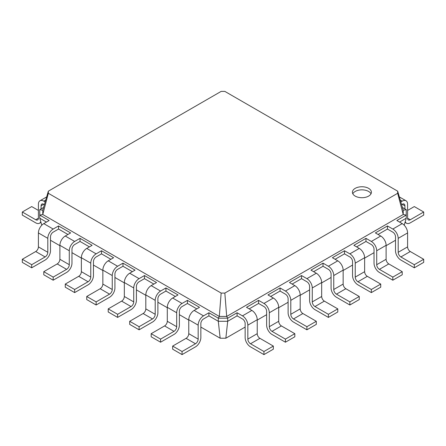 <?xml version="1.0" encoding="UTF-8"?>
<svg xmlns="http://www.w3.org/2000/svg" width="446" height="446" viewBox="0 0 446 446"><rect width="100%" height="100%" fill="white"/><g stroke="black" fill="none" stroke-linecap="round" stroke-linejoin="round"><path stroke-width="0.67" d="M395.507 240.266L386.113 245.69M374.027 252.665L364.633 258.095M352.546 265.069L343.152 270.493M331.071 277.468L321.672 282.892M309.591 289.872L300.191 295.297M288.11 302.271L278.711 307.695M266.63 314.675L257.231 320.1M245.149 327.074L225.843 338.219L220.157 338.219L200.851 327.074M188.77 320.1L179.37 314.675M167.289 307.695L157.89 302.271M145.809 295.297L136.409 289.872M124.328 282.892L114.929 277.468M102.848 270.493L93.454 265.069M81.367 258.095L71.973 252.665M59.887 245.69L50.493 240.266M41.796 225.208L39.75 218.194L39.75 209.67L43.585 207.457M44.416 204.614L43.78 204.246A3.797 2.191 -120 0 0 41.879 204.056A3.797 2.191 -120 0 0 41.093 205.796L41.093 208.895M48.335 191.172L221.16 91.391L224.84 91.391L397.665 191.172L397.665 193.291L224.84 293.072L221.16 293.072L48.335 193.291L48.335 191.172L42.771 210.25L39.75 209.67M225.843 338.219L227.7 321.282L218.3 321.282L208.906 315.857L208.906 312.757L218.3 318.182L219.309 316.437L42.771 214.515L42.771 210.25M237.094 315.857L242.468 318.957A3.797 2.191 60 0 1 245.149 323.606L245.149 337.555A7.593 4.382 -120 0 0 250.518 346.86L263.943 354.609L263.943 351.509L250.518 343.76A3.797 2.191 60 0 1 247.837 339.111L247.837 325.156A7.593 4.382 -120 0 0 242.468 315.857L237.094 312.757L237.094 315.857L227.7 321.282L227.7 318.182L218.3 318.182L218.3 321.282L220.157 338.219M258.574 303.453L263.943 306.553A3.797 2.191 60 0 1 266.63 311.208L266.63 325.156A7.593 4.382 -120 0 0 271.999 334.455L285.423 342.21L285.423 339.111L271.999 331.356A3.797 2.191 60 0 1 269.317 326.706L269.317 312.757A7.593 4.382 -120 0 0 263.943 303.453L258.574 300.353L258.574 303.453L249.18 308.877M280.055 291.054L285.423 294.154A3.797 2.191 60 0 1 288.11 298.803L288.11 312.757A7.593 4.382 -120 0 0 293.479 322.057L306.904 329.806L306.904 326.706L293.479 318.957A3.797 2.191 60 0 1 290.798 314.307L290.798 300.353A7.593 4.382 -120 0 0 285.423 291.054L280.055 287.954L280.055 291.054L270.661 296.478M301.535 278.65L306.904 281.755A3.797 2.191 60 0 1 309.591 286.404L309.591 300.353A7.593 4.382 -120 0 0 314.96 309.658L328.384 317.407L328.384 314.307L314.96 306.553A3.797 2.191 60 0 1 312.272 301.903L312.272 287.954A7.593 4.382 -120 0 0 306.904 278.65L301.535 275.55L301.535 278.65L292.136 284.08M335.097 259.277L344.496 253.852L344.496 250.747L332.409 257.727L337.784 260.826A7.593 4.382 -120 0 1 343.152 270.125L343.152 284.08A3.797 2.191 60 0 0 345.834 288.729L359.259 296.478L359.259 299.578L349.865 305.003L336.44 297.253A7.593 4.382 -120 0 1 331.071 287.954L331.071 274A3.797 2.191 60 0 0 328.384 269.351L323.015 266.251L313.616 271.675M378.057 234.473L387.451 229.049L387.451 225.949L375.37 232.924L380.739 236.023A7.593 4.382 -120 0 1 386.113 245.322L386.113 259.277A3.797 2.191 60 0 0 388.795 263.926L402.22 271.675L402.22 274.775L392.826 280.205L379.401 272.45A7.593 4.382 -120 0 1 374.027 263.151L374.027 249.197A3.797 2.191 60 0 0 371.345 244.547L365.971 241.448L356.577 246.872M404.204 225.208L406.25 218.194L399.538 222.075M46.462 222.075L39.75 218.194M67.943 234.473L58.549 229.049L53.174 232.149A3.797 2.191 120 0 0 50.493 236.798L50.493 250.752A7.593 4.382 -60 0 1 45.124 260.051L31.699 267.801L31.699 264.701L45.124 256.952A3.797 2.191 120 0 0 47.806 252.302L47.806 238.348A7.593 4.382 -60 0 1 53.174 229.049L58.549 225.949L58.549 229.049M89.423 246.872L80.029 241.448L74.655 244.547A3.797 2.191 120 0 0 71.973 249.197L71.973 263.151A7.593 4.382 -60 0 1 66.599 272.45L53.174 280.205L53.174 277.1L66.599 269.351A3.797 2.191 120 0 0 69.286 264.701L69.286 250.752A7.593 4.382 -60 0 1 74.655 241.448L80.029 238.348L80.029 241.448M110.903 259.277L101.504 253.852L96.135 256.952A3.797 2.191 120 0 0 93.454 261.601L93.454 275.55A7.593 4.382 -60 0 1 88.079 284.855L74.655 292.604L74.655 289.504L88.079 281.755A3.797 2.191 120 0 0 90.767 277.1L90.767 263.151A7.593 4.382 -60 0 1 96.135 253.852L101.504 250.747L101.504 253.852M132.384 271.675L122.984 266.251L117.616 269.351A3.797 2.191 120 0 0 114.929 274L114.929 287.954A7.593 4.382 -60 0 1 109.56 297.253L96.135 305.003L96.135 301.903L109.56 294.154A3.797 2.191 120 0 0 112.247 289.504L112.247 275.55A7.593 4.382 -60 0 1 117.616 266.251L122.984 263.151L122.984 266.251M153.864 284.08L144.465 278.65L144.465 275.55L156.546 282.53L151.177 285.63A7.593 4.382 -60 0 0 145.809 294.929L145.809 308.877A3.797 2.191 120 0 1 143.121 313.532L129.697 321.282L129.697 324.381L139.096 329.806L139.096 326.706L152.521 318.957A3.797 2.191 120 0 0 155.202 314.307L155.202 300.353A7.593 4.382 -60 0 1 160.577 291.054L165.945 287.954L165.945 291.054L160.577 294.154A3.797 2.191 120 0 0 157.89 298.803L157.89 312.757A7.593 4.382 -60 0 1 152.521 322.057L139.096 329.806M175.339 296.478L165.945 291.054M196.82 308.877L187.426 303.453L187.426 300.353L199.507 307.327L194.138 310.427A7.593 4.382 -60 0 0 188.77 319.732L188.77 333.68A3.797 2.191 120 0 1 186.082 338.336L172.658 346.085L172.658 349.185L182.057 354.609L182.057 351.509L195.482 343.76A3.797 2.191 120 0 0 198.163 339.111L198.163 325.156A7.593 4.382 -60 0 1 203.532 315.857L208.906 312.757M40.77 221.684A7.593 4.382 60 0 1 39.521 223.223A7.593 4.382 60 0 1 35.725 222.849L22.3 215.095L22.3 211.995L35.725 219.75A3.797 2.191 -120 0 0 37.626 219.934A3.797 2.191 -120 0 0 38.412 218.194L38.412 204.246A7.593 4.382 60 0 1 39.984 200.767A7.593 4.382 60 0 1 43.78 201.146L45.191 201.96M22.3 211.995L31.699 206.57L38.412 210.445M31.699 267.801L22.3 262.376L22.3 259.277L35.725 251.527A3.797 2.191 120 0 0 38.412 246.872L38.412 232.924A7.593 4.382 -60 0 1 43.78 223.624L49.149 220.519L39.75 215.095L42.771 214.515L48.335 193.291M355.2 188.357A9.494 5.48 0 0 0 352.418 192.232A9.494 5.48 0 0 0 361.912 197.712A9.494 5.48 0 0 0 371.401 192.232A9.494 5.48 0 0 0 365.542 187.169A9.494 5.48 0 0 0 355.2 188.357M406.25 218.194L406.25 215.095L396.851 220.519L402.22 223.624L392.826 229.049L387.451 225.949M237.094 312.757L227.7 318.182L226.691 316.437L224.84 293.072M387.451 229.049L392.826 232.149A3.797 2.191 60 0 1 395.507 236.798L395.507 250.752A7.593 4.382 -120 0 0 400.876 260.051L414.301 267.801L414.301 264.701L400.876 256.952A3.797 2.191 60 0 1 398.194 252.302L398.194 238.348A7.593 4.382 -120 0 0 392.826 229.049M258.574 300.353L246.493 307.327L251.862 310.427L242.468 315.857M365.971 241.448L365.971 238.348L353.89 245.322L359.259 248.422L349.865 253.852L344.496 250.747M280.055 287.954L267.974 294.929L273.342 298.028L263.943 303.453M344.496 253.852L349.865 256.952A3.797 2.191 60 0 1 352.546 261.601L352.546 275.55A7.593 4.382 -120 0 0 357.921 284.855L371.345 292.604L371.345 289.504L357.921 281.755A3.797 2.191 60 0 1 355.233 277.1L355.233 263.151A7.593 4.382 -120 0 0 349.865 253.852M301.535 275.55L289.454 282.53L294.823 285.63L285.423 291.054M323.015 266.251L323.015 263.151L310.934 270.125L316.303 273.225L306.904 278.65M208.906 315.857L203.532 318.957A3.797 2.191 120 0 0 200.851 323.606L200.851 337.555A7.593 4.382 -60 0 1 195.482 346.86L182.057 354.609M53.174 280.205L43.78 274.775L43.78 271.675L57.205 263.926A3.797 2.191 120 0 0 59.887 259.277L59.887 245.322A7.593 4.382 -60 0 1 65.261 236.023L70.63 232.924L58.549 225.949M187.426 303.453L182.057 306.553A3.797 2.191 120 0 0 179.37 311.208L179.37 325.156A7.593 4.382 -60 0 1 174.001 334.455L160.577 342.21L160.577 339.111L174.001 331.356A3.797 2.191 120 0 0 176.683 326.706L176.683 312.757A7.593 4.382 -60 0 1 182.057 303.453L187.426 300.353M160.577 342.21L151.177 336.78L151.177 333.68L164.602 325.931A3.797 2.191 120 0 0 167.289 321.282L167.289 307.327A7.593 4.382 -60 0 1 172.658 298.028L178.026 294.929L165.945 287.954M74.655 292.604L65.261 287.179L65.261 284.08L78.686 276.325A3.797 2.191 120 0 0 81.367 271.675L81.367 257.727A7.593 4.382 -60 0 1 86.741 248.422L92.11 245.322L80.029 238.348M96.135 305.003L86.741 299.578L86.741 296.478L100.166 288.729A3.797 2.191 120 0 0 102.848 284.08L102.848 270.125A7.593 4.382 -60 0 1 108.216 260.826L113.591 257.727L101.504 250.747M144.465 278.65L139.096 281.755A3.797 2.191 120 0 0 136.409 286.404L136.409 300.353A7.593 4.382 -60 0 1 131.04 309.658L117.616 317.407L117.616 314.307L131.04 306.553A3.797 2.191 120 0 0 133.728 301.903L133.728 287.954A7.593 4.382 -60 0 1 139.096 278.65L144.465 275.55M117.616 317.407L108.216 311.983L108.216 308.883L121.641 301.128A3.797 2.191 120 0 0 124.328 296.478L124.328 282.53A7.593 4.382 -60 0 1 129.697 273.225L135.066 270.125L122.984 263.151M402.415 207.457L406.25 209.67L406.25 215.095L403.229 214.515L226.691 316.437L219.309 316.437L221.16 293.072M401.584 204.614L402.22 204.246A3.797 2.191 -60 0 1 404.121 204.056A3.797 2.191 -60 0 1 404.907 205.796L404.907 208.895M406.25 209.67L403.229 210.25L403.229 214.515L397.665 193.291M403.229 210.25L397.665 191.172M371.016 193.781A9.494 5.48 0 0 0 355.2 191.457A9.494 5.48 0 0 0 352.808 193.781M414.301 267.801L423.7 262.376L423.7 259.277L410.275 251.527A3.797 2.191 60 0 1 407.588 246.872L407.588 232.924A7.593 4.382 -120 0 0 402.22 223.624M263.943 354.609L273.342 349.185L273.342 346.085L259.918 338.336A3.797 2.191 60 0 1 257.231 333.68L257.231 319.732A7.593 4.382 -120 0 0 251.862 310.427M392.826 280.205L392.826 277.1L379.401 269.351A3.797 2.191 60 0 1 376.714 264.701L376.714 250.752A7.593 4.382 -120 0 0 371.345 241.448L365.971 238.348M285.423 342.21L294.823 336.78L294.823 333.68L281.398 325.931A3.797 2.191 60 0 1 278.711 321.282L278.711 307.327A7.593 4.382 -120 0 0 273.342 298.028M371.345 292.604L380.739 287.179L380.739 284.08L367.314 276.325A3.797 2.191 60 0 1 364.633 271.675L364.633 257.727A7.593 4.382 -120 0 0 359.259 248.422M306.904 329.806L316.303 324.381L316.303 321.282L302.879 313.532A3.797 2.191 60 0 1 300.191 308.877L300.191 294.929A7.593 4.382 -120 0 0 294.823 285.63M349.865 305.003L349.865 301.903L336.44 294.154A3.797 2.191 60 0 1 333.753 289.504L333.753 275.55A7.593 4.382 -120 0 0 328.384 266.251L323.015 263.151M328.384 317.407L337.784 311.983L337.784 308.883L324.359 301.128A3.797 2.191 60 0 1 321.672 296.478L321.672 282.53A7.593 4.382 -120 0 0 316.303 273.225M405.23 221.684A7.593 4.382 120 0 0 406.479 223.223A7.593 4.382 120 0 0 410.275 222.849L423.7 215.095L423.7 211.995L410.275 219.75A3.797 2.191 -60 0 1 408.374 219.934A3.797 2.191 -60 0 1 407.588 218.194L407.588 204.246A7.593 4.382 120 0 0 406.016 200.767A7.593 4.382 120 0 0 402.22 201.146L400.809 201.96M423.7 211.995L414.301 206.57L407.588 210.445M423.7 259.277L414.301 264.701M273.342 346.085L263.943 351.509M402.22 271.675L392.826 277.1M294.823 333.68L285.423 339.111M380.739 284.08L371.345 289.504M316.303 321.282L306.904 326.706M359.259 296.478L349.865 301.903M337.784 308.883L328.384 314.307M182.057 351.509L172.658 346.085M31.699 264.701L22.3 259.277M160.577 339.111L151.177 333.68M53.174 277.1L43.78 271.675M139.096 326.706L129.697 321.282M74.655 289.504L65.261 284.08M117.616 314.307L108.216 308.883M96.135 301.903L86.741 296.478M41.093 205.796L43.78 204.246M43.78 201.146L45.76 199.998M35.725 219.75L38.412 218.194M402.22 204.246L404.907 205.796M203.532 315.857L194.138 310.427M182.057 303.453L172.658 298.028M53.174 229.049L43.78 223.624M160.577 291.054L151.177 285.63M74.655 241.448L65.261 236.023M139.096 278.65L129.697 273.225M96.135 253.852L86.741 248.422M117.616 266.251L108.216 260.826M380.739 236.023L371.345 241.448M337.784 260.826L328.384 266.251M400.24 199.998L402.22 201.146M407.588 232.924L398.194 238.348M407.588 246.872L398.194 252.302M410.275 251.527L400.876 256.952M257.231 319.732L247.837 325.156M257.231 333.68L247.837 339.111M259.918 338.336L250.518 343.76M386.113 245.322L376.714 250.752M386.113 259.277L376.714 264.701M388.795 263.926L379.401 269.351M278.711 307.327L269.317 312.757M278.711 321.282L269.317 326.706M281.398 325.931L271.999 331.356M364.633 257.727L355.233 263.151M364.633 271.675L355.233 277.1M367.314 276.325L357.921 281.755M300.191 294.929L290.798 300.353M300.191 308.877L290.798 314.307M302.879 313.532L293.479 318.957M343.152 270.125L333.753 275.55M343.152 284.08L333.753 289.504M345.834 288.729L336.44 294.154M321.672 282.53L312.272 287.954M321.672 296.478L312.272 301.903M324.359 301.128L314.96 306.553M198.163 325.156L188.77 319.732M198.163 339.111L188.77 333.68M195.482 343.76L186.082 338.336M47.806 238.348L38.412 232.924M47.806 252.302L38.412 246.872M45.124 256.952L35.725 251.527M176.683 312.757L167.289 307.327M176.683 326.706L167.289 321.282M174.001 331.356L164.602 325.931M69.286 250.752L59.887 245.322M69.286 264.701L59.887 259.277M66.599 269.351L57.205 263.926M155.202 300.353L145.809 294.929M155.202 314.307L145.809 308.877M152.521 318.957L143.121 313.532M90.767 263.151L81.367 257.727M90.767 277.1L81.367 271.675M88.079 281.755L78.686 276.325M133.728 287.954L124.328 282.53M133.728 301.903L124.328 296.478M131.04 306.553L121.641 301.128M112.247 275.55L102.848 270.125M112.247 289.504L102.848 284.08M109.56 294.154L100.166 288.729M407.588 218.194L410.275 219.75M46.663 196.915L39.984 200.767M40.976 222.387L39.521 223.223M406.016 200.767L399.337 196.915M406.479 223.223L405.024 222.387"/></g></svg>
